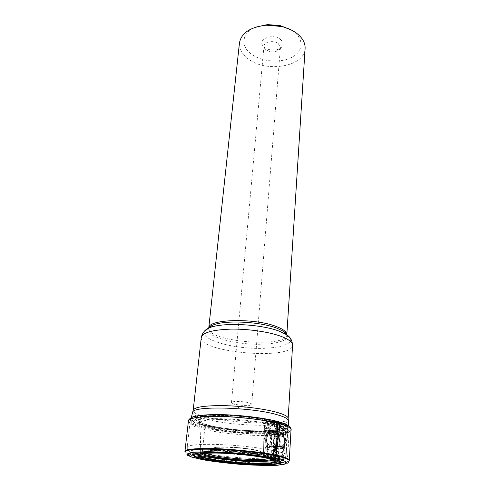<?xml version="1.0" encoding="UTF-8"?>
<svg xmlns="http://www.w3.org/2000/svg" width="490" height="490" viewBox="0 0 490 490"><rect width="100%" height="100%" fill="white"/><g stroke="black" fill="none" stroke-linecap="round" stroke-linejoin="round"><path stroke-width="0.37" stroke-dasharray="2.45 1.84" d="M291.679 30.202C304.063 37.84 303.855 50.697 292.555 56.926C281.45 63.296 262.426 62.089 251.756 54.359C240.161 46.513 241.46 32.665 255.805 27.122M280.366 39.329C283.618 42.177 283.875 44.964 281.131 47.677C277.028 51.493 266.615 50.605 263.216 46.146C256.882 39.347 272.63 32.904 280.366 39.329M239.451 42.875C239.034 49.012 242.066 54.433 248.546 59.149C266.695 73.096 304.749 66.56 305.105 48.504M278.308 43.628L280.39 47.457L278.933 50.084C274.008 52.889 269.353 52.491 264.98 48.884L263.988 46.054C264.036 41.644 273.861 39.947 278.308 43.628M248.914 402.798C250.8 403.325 251.744 403.834 251.744 404.324L249.888 405.199C244.222 405.751 238.642 405.273 233.154 403.76L231.47 402.59C231.17 401.01 243.156 401.145 248.914 402.798M276.605 430.508L277.291 430.41L277.303 431.874L277.009 433.497L276.336 432.835L276.623 430.655L275.894 425.118L275.447 424.855L276.507 423.979L277.91 425.081L278.265 421.694L272.489 421.1L272.789 421.688L276.587 422.098L278.387 422.257L278.596 421.731L285.878 423.783L287.991 425.326L286.007 457.335L288.157 426.269M271.558 421.608L271.864 421.057L266.18 420.916C264.912 421.008 264.196 421.706 264.03 423.011L264.582 423.415L263.522 455.633L265.868 453.385L266.162 441.784L265.745 441.515C263.798 438.685 264.318 436.51 267.313 434.991L267.718 434.936L268.367 432.915L268.024 431.751L268.74 428.817L267.289 428.26L265.513 426.288L264.478 423.483L263.975 455.535L265.439 457.274L265.249 457.813L264.3 457.305L263.522 455.633L264.03 423.011L264.471 423.948L264.704 422.784L266.413 421.535L272.789 421.688M271.864 421.057L280.188 423.354L279.845 423.893L274.388 423.905L274.461 423.354L279.876 423.348M266.97 421.492L266.18 420.916C264.912 421.008 264.196 421.706 264.03 423.011M276.207 455.222L279.588 423.875L278.387 422.257L278.044 424.316M278.369 421.7L279.135 421.97M266.413 421.535L267.277 425.681L268.006 426.202L268.557 424.34L271.515 423.127L275.111 424.12L275.062 424.769L272.587 424.334L272.722 425.044L276.581 425.02L277.291 430.41L277.622 426.165L276.55 424.328L276.636 421.547L272.814 421.137M276.195 450.384C274.768 452.472 276.286 447.627 276.195 450.384M279.913 423.746L278.461 426.159L277.579 437.723C278.326 440.308 277.812 442.495 276.029 444.295L274.425 450.531L275.117 450.947L275.754 452.742L275.931 454.971L275.601 456.153L273.8 457.562L274.026 458.132M273.8 457.562L265.439 457.274L266.211 455.265L265.88 457.893M275.3 446.837L275.08 447.517L274.498 446.727L267.577 446.543L267.24 447.401L268.067 454.408L268.851 454.763L268.636 455.4L267.448 455.522L267.16 458.021M265.255 430.545C267.099 428.285 266.327 433.209 265.255 430.545M265.366 428.646C267.522 426.741 265.984 431.482 265.366 428.646M269.237 432.664L268.826 433.423L268.367 432.915L268.722 432.327L269.414 432.707L269.488 432.272L276.293 432.462L276.691 432.015L276.623 430.655L277.291 430.551M267.632 435.31L267.399 435.445C264.606 436.731 264.153 438.63 266.039 441.147L268.814 444.755L274.351 444.914C276.85 443.132 277.714 440.675 276.942 437.558L275.858 435.42L274.841 434.569L270.235 434.177L268.526 434.906M269.267 433.521L269.414 432.707L276.048 432.891L275.907 433.705L268.826 433.423L268.416 434.71L270.235 434.073L273.941 434.189L274.902 434.428L276.832 436.241L277.003 433.595L277.842 433.613M275.111 424.12L274.817 424.689M275.447 424.855L275.062 424.769M276.507 423.979L275.257 424.242L276.409 424.536L276.581 425.02M269.157 426.815L269.249 428.915L268.74 428.817L268.312 427.017L269.126 426.668L267.565 428.395M265.513 426.288L268.979 425.694L268.006 426.202L268.306 427.023L267.289 428.26M264.704 422.784L266.701 422.153L268.189 424.732L269.016 424.922L268.979 425.694M264.484 423.483L266.799 422.784M275.944 444.02L273.438 445.288L269.721 445.043L273.438 445.183L276.115 443.873C277.701 442.317 278.155 440.4 277.469 438.127L277.365 437.876M277.432 425.357L277.91 425.087L278.461 426.159L277.622 426.165M276.048 432.891L277.003 433.595L275.907 433.705L275.858 435.42M276.415 436.339L276.832 436.241L276.948 437.454M265.745 441.515L266.039 441.147C265.672 439.022 266.125 437.123 267.399 435.445L267.313 434.991M276.029 444.295L276.115 443.873C277.395 442.182 277.848 440.265 277.469 438.127L277.579 437.723M274.902 434.428L276.832 436.443M272.722 425.044L270.89 426.484L269.488 432.272M270.89 426.484L270.174 426.276L272.569 424.334L272.801 423.268L272.587 424.334L271.374 424.132L269.016 424.922M269.249 428.915L268.618 432.162L270.174 426.276L268.979 425.565L268.03 425.632M269.365 432.1L268.024 431.751M268.073 432.486L268.722 432.327M276.397 433.656L276.293 432.462M266.903 421.492L269.09 424.75M276.74 432.009L277.303 431.874M271.454 421.602L271.374 424.132M272.899 421.7L272.746 424.346M275.723 424.959L276.55 424.328M274.676 446.77L274.872 445.955L275.074 447.088M267.375 448.92L266.811 449.036L266.768 453.409L267.546 455.241L266.499 454.512L266.211 455.259M267.552 455.59L269.065 454.843L271.73 455.296L272.844 454.824L273.708 452.619L275.117 450.947M274.198 457.488L274.486 453.452L274.075 452.981L273.23 454.824L271.123 456.221L270.131 456.123L270.915 455.173M273.702 452.65L274.425 450.531L274.075 452.981L273.506 453.379M274.988 450.843L274.173 452.074M274.161 452.08L273.463 453.556L275.754 452.742M275.601 456.153L274.118 456.894L273.567 454.42L272.844 454.824M275.846 455.437L274.186 456.276M266.921 454.23L266.499 454.512L265.868 453.385L266.768 453.409M271.264 454.53L273.12 453.079L273.543 453.238L273.053 454.23L271.074 455.185L271.264 454.53L267.497 454.524L266.866 445.869L274.872 445.955L275.153 444.454M269.714 445.147L267.638 444.099L266.885 443.083L266.866 445.778L265.966 445.735M267.252 442.978L266.885 443.083L266.732 441.864L266.162 441.784L266.217 441.41M268.477 454.677L268.195 455.253L267.497 454.524M267.834 446.494L267.797 443.903M268.747 444.902L266.879 442.88M266.732 441.864L266.738 441.76C265.99 438.648 266.854 436.21 269.329 434.446L269.255 434.244M273.12 453.079L274.529 447.186L267.693 446.947L267.295 447.395L267.356 448.773L266.805 448.895M274.425 445.851L274.529 447.186M274.657 447.364L275.08 447.517L273.463 453.556M273.739 452.515L274.443 450.543M267.313 445.68L267.693 446.947M273.898 453.532L273.193 454.316M266.872 445.857L267.577 446.543L266.866 445.869M273.843 457.562L273.102 454.487M267.24 447.401L266.732 447.541M270.921 457.74L271.73 455.296M270.253 456.153L271.074 455.185L270.241 456.147M268.226 454.573L267.546 455.241M265.488 430.569C266.389 430.692 266.389 430.692 265.488 430.569M265.586 428.713C265.966 430.477 266.915 427.531 265.586 428.713M276.146 450.347L276.189 450.083C275.748 449.961 275.68 450.151 275.986 450.641L276.146 450.353M276.091 455.89L278.308 456.061L280.47 423.979L279.906 423.862M280.47 423.979L279.57 422.062M263.81 455.577L264.808 457.605L273.267 458.971L272.495 458.689L271.57 456.698L263.816 455.535M285.989 424.603L284.843 428.309L286.485 429.105L287.691 426.661L287.532 425.975L285.989 424.603L281.04 423.966L281.07 423.421L280.188 423.354M275.38 458.622L275.454 454.61L274.302 453.881L273.977 456.558L275.38 458.622L278.602 458.971L278.547 459.528L279.159 459.553L279.441 458.983L283.98 458.848L284.12 459.387L279.392 459.54M283.434 433.178L282.84 433.264C280.09 434.305 280.047 448.203 282.81 448.307L283.251 448.264C286.068 447.535 286.227 433.466 283.434 433.178M284.12 459.387L286.007 457.335M285.756 457.28C285.609 458.548 284.929 459.24 283.722 459.369L274.339 458.113M267.742 447.713C264.778 447.591 264.998 433.374 267.957 432.737L268.459 432.701C271.313 432.982 271.209 446.513 268.33 447.615L267.742 447.713M271.57 456.686L272.238 425.357L272.795 425.473L273.708 456.986L271.57 456.686M274.235 423.385L272.795 425.473M272.238 425.357C272.385 424.138 273.016 423.452 274.143 423.293L266.67 421.277C265.457 421.412 264.765 422.117 264.582 423.403L272.238 425.4M281.07 423.421L286.264 424.04M280.464 424.015L287.74 426.006L286.944 424.199L285.878 423.783M278.547 459.528L274.774 459.087L273.708 456.986M285.756 457.244L278.308 456.08C278.173 457.403 277.518 458.138 276.342 458.285M278.602 458.971L279.441 458.983M279.349 457.415L278.786 456.349L279.337 457.421L278.632 456.355L277.971 456.46L276.703 455.663L276.293 453.777L275.882 453.373L275.894 454.15L276.415 454.536M276.446 454.726L275.454 454.61L275.894 454.15L276.544 456.025L278.473 457.458L279.337 457.421M278.51 455.663L276.832 454.101L275.833 448.436L275.411 448.595L275.454 448.172L276.042 447.842L282.816 448.191L283.569 447.597L282.816 448.191L283.073 449.042L281.652 455.81L278.51 455.663L278.645 456.355M281.481 455.963L282.026 456.429L282.197 455.963L281.652 455.81L278.786 456.349M279.521 458.983L279.459 457.397L281.095 456.637L281.977 456.717L281.217 456.043M275.833 448.436L282.669 448.564L282.84 450.371L283.379 450.518L283.569 447.597L283.14 447.401L276.182 447.033L275.968 448.277M282.565 448.13L282.816 445.637L280.831 446.604L282.957 445.845L283.79 444.896L283.434 444.773L282.816 445.637M275.864 447.872L275.741 447.101L275.251 447.97L275.778 451.633L275.251 447.97M283.14 447.401L282.669 448.564M276.832 454.101L276.403 454.255L278.632 456.355M282.81 450.518L283.379 450.518M276.293 453.777L275.074 452.074L274.302 453.881M275.888 453.226L275.778 451.633L275.074 452.074M275.454 448.172L274.719 445.024C273.322 443.609 273.053 441.723 273.91 439.383L275.699 436.835L277.659 435.873L281.278 435.99L283.943 437.441C286.521 439.101 286.803 440.988 284.788 443.107L283.434 444.773M281.799 446.537L277.199 446.464L274.872 445.171M274.033 439.132L274.045 438.771L273.843 439.016C272.899 441.655 273.206 443.799 274.768 445.465L275.601 445.63M275.331 435.083L275.466 434.263L274.761 434.881L275.803 435.175L275.576 436.633L274.67 437.754L276.783 436.131L275.699 436.835M274.761 434.881L274.688 437.558L275.08 437.693M284.592 443.34L284.604 443.713L285.033 443.511C287.14 441.098 286.815 438.942 284.059 437.037L282.889 436.81M275.404 431.966L276.556 426.784L279.649 426.888L281.315 428.389L282.326 433.956L283.643 433.858L283.189 430.967L282.699 430.961L282.926 434.269L275.735 434.33L275.803 435.175L282.283 435.414L282.185 434.122L275.539 433.883L275.19 433.423L275.404 431.966L274.749 431.806L274.749 434.863L275.46 434.256L275.374 432.107L274.737 431.947M275.735 434.33L275.539 433.883M282.399 434.538L282.724 435.347L283.643 433.858M281.315 428.389L282.026 428.291L279.851 426.282L281.021 426.269L283.165 427.207L282.987 428.928L283.741 429.393L284.096 428.701L283.177 428.254M276.74 426.637L276.832 426L276.109 426.178L276.556 426.784L275.901 426.625L274.749 431.806L274.798 427.611L273.983 427.574L274.045 438.771L274.467 438.832C273.451 441.79 274.075 444.228 276.342 446.133L277.193 446.562L280.831 446.702M274.67 437.754L274.467 438.734M275.141 433.417L274.608 433.24M283.532 434.544L283.036 434.128L282.026 428.291L284.114 428.18L284.029 427.335L283.22 427.372M282.926 434.269L283.728 437.288M281.719 446.341L283.814 444.7L284.047 443.726L284.604 443.713L284.47 447.541L283.569 447.597L283.814 444.7M284.047 443.726L284.047 443.622C285.058 440.639 284.421 438.201 282.142 436.314L281.285 435.892L282.142 436.314M283.073 449.042L283.563 449.214M284.114 428.18L284.843 428.309L284.096 428.701L284.108 428.303L283.202 428.076M282.987 428.928L284.629 430.673L286.485 429.105M284.353 430.759L283.649 429.516L283.189 430.967L284.629 430.673M287.532 425.975L285.664 425.13L284.029 427.335L280.954 425.394L277.248 426L276.06 425.62L277.64 426.447L279.839 426.282L279.649 426.888M277.009 426.563L277.64 426.447M276.017 454.714L276.464 454.855L276.403 454.255L275.257 448.687M274.155 457.262L275.509 458.04L276.63 455.492M282.05 456.999L282.087 456.656L282.05 456.999L280.629 456.159M274.749 434.863L273.935 434.936M275.202 451.964L275.882 453.213M274.768 445.465L274.719 445.024C273.628 443.297 273.359 441.416 273.91 439.383L273.843 439.016M284.059 437.037L283.943 437.441C285.051 439.169 285.333 441.055 284.788 443.107L285.033 443.511M282.197 455.963L283.361 450.659L283.024 454.898L283.918 454.959L284.47 447.541M285.517 424.499L283.165 427.207M287.697 426.661L287.667 427.096L287.691 426.655L285.523 425.7M274.798 427.611L275.043 426.845L274.608 426.539L273.983 427.574L273.095 425.473L274.388 423.905L274.547 425.822L274.786 423.342M276.06 425.62L274.608 426.539L274.547 425.822M276.146 423.317L275.993 425.945L275.043 426.845M279.741 423.893L279.68 426.282M281.144 423.979L281.021 426.269M279.692 425.363L279.839 426.282L279.704 425.363M275.717 458.707L276.703 455.663M273.977 456.558L273.941 456.098L273.983 456.558L275.496 457.427M283.024 454.898L282.804 455.688L283.202 456L283.918 454.959L285.56 457.305L283.98 458.848L283.41 456.772L283.49 459.406M282.216 459.43L282.167 456.937L283.202 456L283.41 456.772M278.534 458.965L277.971 456.46M274.082 451.56C275.276 453.581 274.229 448.816 274.082 451.56M273.922 449.685C274.964 452.031 274.327 447.149 273.922 449.685M273.941 448.411C275.313 449.005 273.389 445.557 273.941 448.411M273.788 446.604C275.147 447.468 273.389 443.707 273.788 446.604M273.659 456.337L272.795 425.363M273.806 446.433L273.739 445.931C274.21 445.992 274.235 446.163 273.806 446.433M273.947 448.221L273.855 447.689C274.32 447.713 274.351 447.891 273.947 448.221M273.996 449.74L273.977 449.459C274.461 449.661 274.467 449.759 273.996 449.753L273.977 449.471M274.131 451.504L274.112 451.216C274.596 451.413 274.602 451.504 274.131 451.504L274.131 451.504M286.136 434.361C283.588 433.54 286.717 437.196 286.136 434.361M286.393 433.148C284.812 430.722 285.156 435.494 286.393 433.148M286.442 431.341C284.531 429.209 285.621 433.913 286.442 431.341M288.12 426.888L287.667 427.096L285.56 457.305L285.995 457.452M286.233 431.359C285.725 432.958 285.045 430.042 286.233 431.359M286.172 433.123C285.303 433.099 285.303 433.099 286.172 433.123M285.989 434.526C286.35 436.284 284.414 434.011 285.989 434.526M281.04 423.966L279.845 423.893M275.754 458.714L275.49 459.246M285.462 424.487L285.811 423.985M264.821 457.721L264.024 455.737L269.445 424.205L270.651 421.939L273.175 421.271L276.483 421.222M202.823 459.749L201.696 457.783L204.808 428.113L206.112 426.043L209.175 425.632L211.257 425.951L211.962 427.935L211.87 456.245M271.576 421.051L266.652 420.928M278.032 421.676L276.636 421.547M263.522 455.633L265.366 457.838M264.018 423.672L263.522 455.51M219.226 460.459L201.696 457.783C190.745 455.7 185.134 453.765 184.871 451.982C185.416 454.04 186.421 455.265 187.872 455.669C187.358 455.669 193.795 458.15 202.407 459.651C225.357 464.306 269.555 466.474 278.406 465.175C285.915 464.367 285.388 464.067 286.595 463.736C288.04 463.191 288.929 462.26 289.259 460.931C287.403 463.503 275.637 464.336 253.961 463.436M184.944 451.327C186.12 454.261 197.856 456.588 208.722 458.358C220.751 460.343 246.678 463.148 268.796 463.185M269.604 463.179L273.879 463.111M281.726 462.652C286.815 462.088 289.339 461.292 289.296 460.269M250.359 463.258L222.803 460.894M219.992 453.023L254.475 455.976M200.778 453.838L200.324 453.146C199.583 451.376 213.095 450.488 229.89 451.602C246.678 452.925 258.059 454.304 264.024 455.737C269.145 456.705 272.397 457.838 273.775 459.136M273.794 459.179L273.322 460.024M200.894 453.807L200.306 453.33C200.012 453.771 200.398 453.85 201.464 453.575L205.5 453.134L225.467 453.226C237.846 453.881 254.126 455.657 264.649 457.654C276.36 460.288 273.346 460.355 273.818 459.632L273.218 459.975M200.33 453.072C198.027 449.355 242.991 451.014 264.043 455.62C270.731 457.035 273.996 458.285 273.837 459.375L275.925 446.2C275.821 446.5 277.75 436.762 279.735 430.275C279.141 434.054 247.083 434.042 228.787 431.353C212.005 428.971 203.405 427.182 199.473 423.397C197.648 420.775 211.613 418.754 230.655 419.789C249.722 421.18 262.603 422.864 269.298 424.836C276.011 426.318 279.49 428.131 279.735 430.275L279.931 429.638C278.345 434.599 234.471 433.307 211.962 427.935C204.306 426.184 200.116 424.444 199.387 422.729C195.339 417.119 245.907 417.939 269.445 424.205C277.113 426.178 280.611 427.99 279.931 429.638L279.992 429.234L266.627 430.857C259.608 431.047 251.842 430.888 243.322 430.373C231.121 429.405 220.469 427.942 211.368 425.988C199.945 423.091 200.588 422.374 199.945 422.264L199.399 422.325L199.473 423.397C200.324 430.122 200.569 440.051 200.514 439.738L200.33 453.072M211.257 425.951L201.145 422.809L198.303 419.777L203.785 417.462L216.972 416.414L235.274 416.929C248.804 418.074 260.594 419.74 270.651 421.939L279.931 425.277L280.923 428.223L273.959 430.226C265.85 430.98 255.854 431.041 243.965 430.41C231.862 429.393 220.959 427.911 211.257 425.951M211.117 425.926L200.943 422.766L198.076 419.716L203.589 417.388L216.843 416.335L235.249 416.849C248.859 418.001 260.717 419.679 270.823 421.89L280.158 425.247L281.15 428.205L274.137 430.226C265.99 430.98 255.939 431.041 243.989 430.41C231.825 429.387 220.868 427.893 211.117 425.926M209.524 425.645L198.732 422.3L195.645 419.054L201.433 416.567L215.459 415.434L234.998 415.979C249.459 417.198 262.04 418.987 272.752 421.345L282.608 424.91L283.594 428.052L276.127 430.189C267.491 430.986 256.864 431.053 244.253 430.379C231.415 429.307 219.839 427.727 209.524 425.645M209.42 425.632L198.591 422.276L195.492 419.017L201.292 416.518L215.373 415.379L234.986 415.924C249.496 417.149 262.125 418.944 272.881 421.308L282.761 424.891L283.753 428.046L276.256 430.189C267.589 430.992 256.925 431.053 244.271 430.385C231.39 429.301 219.771 427.721 209.42 425.632M209.175 425.632L198.248 422.245L195.112 418.956L200.961 416.439L215.159 415.287L234.943 415.839C249.582 417.07 262.328 418.883 273.175 421.271L283.134 424.879L284.12 428.064L276.556 430.226C267.816 431.029 257.066 431.096 244.308 430.416C231.323 429.332 219.612 427.733 209.175 425.632M209.04 425.645L198.058 422.245L194.904 418.944L200.771 416.414L215.037 415.257L234.918 415.802C249.631 417.045 262.438 418.864 273.334 421.265L283.336 424.897L284.329 428.089L276.721 430.263C267.938 431.071 257.14 431.133 244.326 430.453C231.286 429.363 219.52 427.758 209.04 425.645M207.313 425.841L195.669 422.251L192.264 418.754L198.419 416.071L213.505 414.834L234.6 415.416C250.231 416.733 263.816 418.668 275.356 421.21L285.909 425.057L286.883 428.438L278.792 430.716C269.488 431.568 258.077 431.635 244.559 430.912C230.808 429.761 218.393 428.07 207.313 425.841M206.511 425.963L194.561 422.282L191.033 418.699L197.317 415.937L212.789 414.669L234.453 415.263C250.506 416.616 264.453 418.601 276.299 421.216L287.103 425.167L288.071 428.621L279.747 430.961C270.204 431.825 258.512 431.886 244.669 431.151C230.588 429.969 217.866 428.242 206.511 425.963M206.272 426L194.23 422.294L190.671 418.687L196.992 415.906L212.58 414.626L234.41 415.226C250.586 416.586 264.643 418.589 276.574 421.229L287.452 425.204L288.42 428.683L280.029 431.035C270.419 431.904 258.64 431.972 244.7 431.225C230.521 430.036 217.713 428.297 206.272 426M287.893 425.375C301.123 433.944 238.171 433.834 206.112 426.043C195.737 423.654 190.488 421.302 190.347 418.987M188.442 420.824C189.367 422.925 192.668 424.769 198.352 426.361C205.126 428.242 212.531 429.779 226.239 431.61C240.106 433.35 259.663 434.587 274.645 433.858C281.401 433.338 286.283 432.517 289.272 431.408L291.048 429.571M188.43 420.91C188.601 423.268 194.065 425.669 204.808 428.113C234.306 435.096 291.452 436.517 291.042 429.705M286.815 334.817C286.607 348.457 206.627 341.597 208.746 328.122M221.339 450.935C230.11 452.503 239.537 453.428 249.606 453.716C255.217 453.685 258.91 453.33 260.698 452.656C260.999 451.817 258.94 450.861 254.531 449.789C245.459 448.111 235.598 447.137 224.953 446.862C219.257 446.941 215.716 447.346 214.326 448.08C214.479 448.95 216.813 449.906 221.339 450.935M234.955 453.856L219.502 451.7C211.006 449.894 209.42 448.522 214.749 447.584C223.422 446.188 252.252 448.656 260.564 451.511C269.494 454.199 256.95 455.645 239.586 454.255M268.624 458.56C270.805 457.825 270.014 456.858 266.254 455.657L261.041 454.371C246.966 451.321 217.719 449.299 208.44 450.702C204.514 451.247 203.577 452.068 205.635 453.17M275.055 461.77C279.018 461.476 281.67 461.004 283.018 460.343M283.845 459.363C283.759 458.499 281.903 457.519 278.271 456.435M276.103 455.841L273.034 455.112M197.666 449.293C187.805 450.5 188.16 452.472 198.726 455.222M202.578 453.464C198.279 450.91 213.548 449.765 234.624 451.4C255.682 452.987 274.002 456.717 272.324 458.836M271.938 459.185L271.558 459.381M205.757 429.712C234.287 436.412 289.639 437.833 289.204 431.347C289.866 427.605 267.503 422.074 240.21 419.759C212.923 417.394 189.949 419.042 189.961 422.839C190.126 425.081 195.394 427.372 205.757 429.712M203.338 453.097C192.815 451.033 187.437 449.097 187.217 447.29C187.113 444.234 210.32 443.321 237.987 445.71C265.66 448.068 288.371 452.919 287.746 455.908C288.249 461.127 232.303 458.983 203.338 453.097M192.742 412.507C192.864 414.852 197.899 417.211 207.846 419.587C235.274 426.416 288.677 427.494 288.224 420.696M206.112 427.531C195.118 425.014 189.924 422.57 190.524 420.206C190.53 414.038 249.624 415.618 276.47 422.895C284.316 424.928 288.53 426.845 289.1 428.652C291.856 435.622 235.182 434.465 206.112 427.531M288.163 418.435C288.488 428.677 191.118 420.334 193.183 410.295M201.286 337.457C198.652 352.567 292.597 360.622 292.579 345.285M290.245 338.137C294.251 345.566 271.448 350.062 246.378 347.82C221.29 345.762 199.583 337.451 204.802 330.811M208.311 328.349C204.606 334.474 224.2 341.891 246.727 343.747C269.243 345.75 289.811 341.775 287.201 335.111M270.002 458.273L269.996 457.721M270.854 457.74L270.854 458.322M274.81 434.624L273.941 434.189M268.71 428.805L269.279 428.756M273.935 434.33L269.329 434.446M268.845 444.706L269.727 445.012M268.986 425.89L269.126 426.668M269.917 457.715L270.131 456.123L268.636 455.4M275.104 447.382L273.242 453.942M280.795 423.391L272.489 421.1M278.73 459.54L270.235 458.322M270.67 458.328L279.159 459.553M274.461 423.354L274.143 423.293M276.654 422.251L281.971 422.692M274.498 458.934L269.139 458.377M266.67 421.277L266.18 420.916M273.267 458.971L275.19 459.216M270.823 422.398L276.133 422.233M280.445 458.885L275.025 458.959M276.182 447.033L275.741 447.101L275.484 445.814L276.25 446.323M276.268 453.636L275.925 451.572M280.831 446.568L276.342 446.133M276.783 436.131L281.278 436.02M281.285 435.892L277.659 435.904M277.665 435.769L276.709 435.941M282.283 435.414L282.724 435.347L283.018 436.633L282.234 436.125M275.993 425.945L275.901 426.625M282.944 429.056L282.699 430.961M282.681 430.808L283.226 430.961M282.804 455.688L282.087 456.656M279.772 439.561C280.072 436.161 280.764 434.079 281.854 433.307C284.978 431.304 285.419 447.241 282.258 448.148L281.824 448.191C280.298 447.352 279.618 444.473 279.772 439.561M279.545 439.567C279.386 444.265 280.029 447.094 281.474 448.056C285.284 449.22 284.727 429.258 281.089 433.858C280.274 434.979 279.759 436.884 279.545 439.567M276.274 439.634C276.176 444.246 276.875 446.562 278.363 446.586C280.905 445.704 280.562 433.105 278.044 434.532C277.12 435.108 276.532 436.81 276.274 439.634M270.988 439.444C270.884 444.05 271.589 446.359 273.102 446.378C275.686 445.502 275.356 432.94 272.789 434.361C271.852 434.936 271.252 436.633 270.988 439.444M266.915 439.126C266.879 445.68 267.944 448.307 270.113 447.002C272.458 444.442 272.171 433.411 269.763 432.94C268.324 432.848 267.375 434.912 266.915 439.126M266.621 439.101C266.97 435.573 267.736 433.485 268.93 432.841C272.054 431.353 272.44 446.317 269.304 447.578L268.728 447.676C267.142 446.837 266.444 443.977 266.621 439.101M214.749 447.584L208.44 450.702C217.474 449.483 257.556 452.919 266.254 455.657L260.564 451.511C257.764 450.506 254.255 449.673 250.047 448.999L235.084 447.315C226.392 446.672 219.612 446.757 214.749 447.584M191.265 417.627L189.961 422.839L187.217 447.29C187.021 449.06 187.94 450.629 189.979 451.994C191.566 453.256 196.441 454.757 204.606 456.484C226.986 461.059 266.713 462.928 275.656 461.69C286.785 460.533 286.54 458.971 287.746 455.908L289.204 431.347L288.806 425.988M278.933 50.084L281.131 47.677M264.98 48.884L263.216 46.146M251.744 404.324L280.39 47.457M231.47 402.59L263.988 46.054M233.154 403.76L241.098 409.42L249.888 405.199M273.053 454.23L272.918 454.745M279.502 422.043L279.11 421.957M286.913 424.205L282.993 423.109M272.734 458.824L274.774 459.087M264.821 457.58L272.477 458.683M282.209 422.888L279.698 422.184M287.557 425.032L287.991 425.326M273.873 448.007L273.861 447.689M268.33 447.615L273.102 446.378L278.363 446.586L281.474 448.056L283.251 448.264M267.957 432.737L269.763 432.94L272.789 434.361L278.044 434.532L282.84 433.264"/><path stroke-width="0.73" d="M255.805 27.122L267.558 24.58L280.525 25.694L291.679 30.202M286.84 334.401L305.105 48.504C305.362 43.181 302.747 38.263 297.252 33.755C293.002 30.429 287.734 28.004 281.444 26.485L266.517 25.204C250.451 26.975 241.429 32.861 239.451 42.875L208.789 327.706M279.135 421.97L279.906 423.862L278.596 421.731M276.207 455.222L279.906 423.862L276.207 455.222M190.347 418.987C191.59 415.863 202.125 414.418 221.946 414.644C240.774 415.079 263.528 417.848 276.764 421.247L277.934 423.225L275.833 455.835L274.082 458.058L264.821 457.721L270.002 458.273M270.854 458.322L274.339 458.113L276.091 455.89L274.339 458.113L270.854 458.322M279.57 422.062L278.767 421.78M265.249 457.813L270.002 458.297M211.87 456.245L210.816 459.038L202.823 459.749L190.494 456.766L186.77 454.059L193.091 452.203L208.887 451.664L231.084 452.65C247.566 454.046 261.899 455.847 274.082 458.058L285.217 461.213L286.264 463.761L277.787 465.243C268.042 465.629 256.099 465.377 241.938 464.489C227.525 463.277 214.491 461.69 202.823 459.749M184.944 451.327L184.871 451.982C186.004 449.606 197.011 448.748 217.897 449.404C237.748 450.194 261.844 452.889 275.833 455.835C284.8 457.752 289.272 459.455 289.259 460.931L289.296 460.269C288.096 458.346 283.618 456.637 275.876 455.149C267.565 453.115 251.462 451.137 227.568 449.214C203.638 447.597 184.118 448.822 184.944 451.327L188.442 420.824M268.796 463.185L269.604 463.179M273.879 463.111L281.726 462.652M253.961 463.436L250.359 463.258M222.803 460.894L219.226 460.459M203.123 459.736L190.91 456.784L187.229 454.101L193.507 452.264L209.157 451.737L231.139 452.711C247.462 454.095 261.66 455.878 273.726 458.07L284.764 461.194L285.817 463.712L277.42 465.188C267.773 465.574 255.927 465.322 241.895 464.44C227.605 463.24 214.681 461.672 203.123 459.736M206.266 459.651L195.283 456.974L192.068 454.561L197.838 452.919L211.974 452.454L231.727 453.336C246.366 454.573 259.124 456.178 270.002 458.144L280.029 460.955L281.095 463.24L273.604 464.587C264.9 464.943 254.175 464.722 241.429 463.926C228.45 462.83 216.733 461.402 206.266 459.651M206.449 459.645L195.535 456.986L192.35 454.591L198.089 452.956L212.139 452.497L231.764 453.373C246.305 454.604 258.977 456.196 269.788 458.144L279.759 460.943L280.825 463.215L273.383 464.551C264.735 464.906 254.077 464.685 241.405 463.895C228.499 462.805 216.85 461.39 206.449 459.645M206.854 459.608L196.092 456.986L192.968 454.622L198.64 453.011L212.495 452.558L231.837 453.422C246.17 454.64 258.665 456.208 269.322 458.132L279.159 460.888L280.225 463.13L272.899 464.453C264.373 464.802 253.857 464.587 241.35 463.803C228.61 462.732 217.113 461.329 206.854 459.608M207.062 459.577L196.38 456.974L193.287 454.622L198.922 453.03L212.685 452.576L231.88 453.434C246.103 454.64 258.5 456.196 269.084 458.107L278.853 460.845L279.919 463.068L272.648 464.385C264.184 464.734 253.74 464.52 241.319 463.742C228.671 462.676 217.248 461.286 207.062 459.577M209.549 459.204L199.816 456.809L197.06 454.659L202.284 453.207L214.871 452.797L232.358 453.581C245.294 454.677 256.589 456.092 266.254 457.838L275.227 460.337L276.286 462.389L269.696 463.607C261.96 463.938 252.393 463.748 240.982 463.038C229.363 462.052 218.883 460.778 209.549 459.204M210.455 459.087L201.065 456.772L198.432 454.696L203.503 453.293C210.725 452.815 220.402 452.938 232.53 453.654C245 454.714 255.903 456.08 265.225 457.758L273.916 460.177L274.964 462.162L268.618 463.344C261.152 463.669 251.897 463.485 240.86 462.799C229.608 461.85 219.477 460.612 210.455 459.087M210.669 459.069L201.359 456.766L198.756 454.708L203.791 453.317C210.957 452.846 220.549 452.968 232.566 453.679C244.927 454.726 255.737 456.08 264.98 457.746L273.598 460.147L274.645 462.113L268.355 463.289C260.956 463.607 251.78 463.424 240.829 462.744C229.669 461.801 219.618 460.576 210.669 459.069M265.366 457.838C278.632 461.072 277.677 462.952 262.493 463.466C248.148 463.687 224.916 461.696 210.816 459.038C192.613 454.99 195.669 452.981 219.992 453.023M254.475 455.976L264.821 457.721M273.322 460.024C270.56 462.272 243.144 461.464 227.452 459.442C212.458 457.538 205.641 456.306 200.778 453.838M273.218 459.975C268.636 462.774 231.243 460.888 211.827 457.023C206.063 455.914 202.419 454.843 200.894 453.807M276.764 421.247C282.173 422.643 285.884 424.015 287.893 425.375M277.934 423.225C269.861 420.806 254.206 418.668 230.968 416.819C207.668 415.361 188.117 417.425 188.466 420.671L188.466 420.671C187.646 420.843 190.867 416.886 194.126 416.561C197.513 415.771 201.757 415.202 206.86 414.852C213.628 414.565 221.89 414.632 231.641 415.067C246.446 415.967 264.9 418.38 277.113 421.388C291.262 424.585 291.605 430.018 291.048 429.467L291.048 429.467C289.725 427.004 285.352 424.928 277.934 423.225M291.048 429.571L291.042 429.705C291.066 427.746 286.699 425.626 277.928 423.342C264.233 419.857 240.621 416.996 221.106 416.524C200.563 416.267 189.667 417.725 188.43 420.91M208.82 327.675C208.826 318.923 255.566 317.93 276.813 326.695C283.232 329.207 286.564 331.761 286.815 334.364M287.201 335.111L283.716 331.473C286.227 333.274 287.263 334.364 286.822 334.744L286.815 334.817M208.746 328.122L208.752 328.055C208.379 327.602 209.585 326.701 212.366 325.36L208.311 328.349M239.586 454.255L234.955 453.856M205.635 453.17C207.264 453.997 210.284 454.836 214.681 455.694C231.164 459.001 262.732 460.735 268.624 458.56M198.726 455.222L205.347 456.656C224.928 460.453 259.326 463.007 275.055 461.77M283.018 460.343L283.845 459.363M278.271 456.435L276.103 455.841M273.034 455.112C254.543 450.806 212.66 447.597 197.666 449.293M271.558 459.381C266.389 461.941 231.188 460.104 212.874 456.447C207.582 455.424 204.146 454.432 202.578 453.464M272.324 458.836L271.938 459.185M288.224 420.696L288.175 420.273C287.606 418.411 283.532 416.451 275.944 414.399C250.023 407.055 193.017 405.751 192.858 412.102L192.742 412.507M275.956 412.078C284.127 414.326 288.194 416.445 288.163 418.435L292.579 345.285C292.671 342.296 288.818 339.313 281.033 336.336C268.924 331.828 248.087 328.802 230.741 329.127C212.452 329.813 202.633 332.588 201.286 337.457L193.183 410.295C194.371 407.074 204.459 405.518 223.446 405.634C241.472 405.965 263.252 408.666 275.956 412.078M204.802 330.811L208.826 328.079C220.874 322.126 261.133 323.902 279.71 331.363L286.742 334.762L290.245 338.137M292.579 345.285C292.279 340.532 290.331 337.022 286.742 334.762L283.716 331.473L277.248 328.331C260.202 321.44 223.526 319.835 212.366 325.36L208.826 328.079C204.9 329.697 202.388 332.826 201.286 337.457M289.296 460.269L291.042 429.705M267.558 24.58L266.517 25.204M280.525 25.694L281.444 26.485M193.183 410.295L191.265 417.627M288.163 418.435L288.806 425.988M282.993 423.109L282.209 422.888"/></g></svg>
